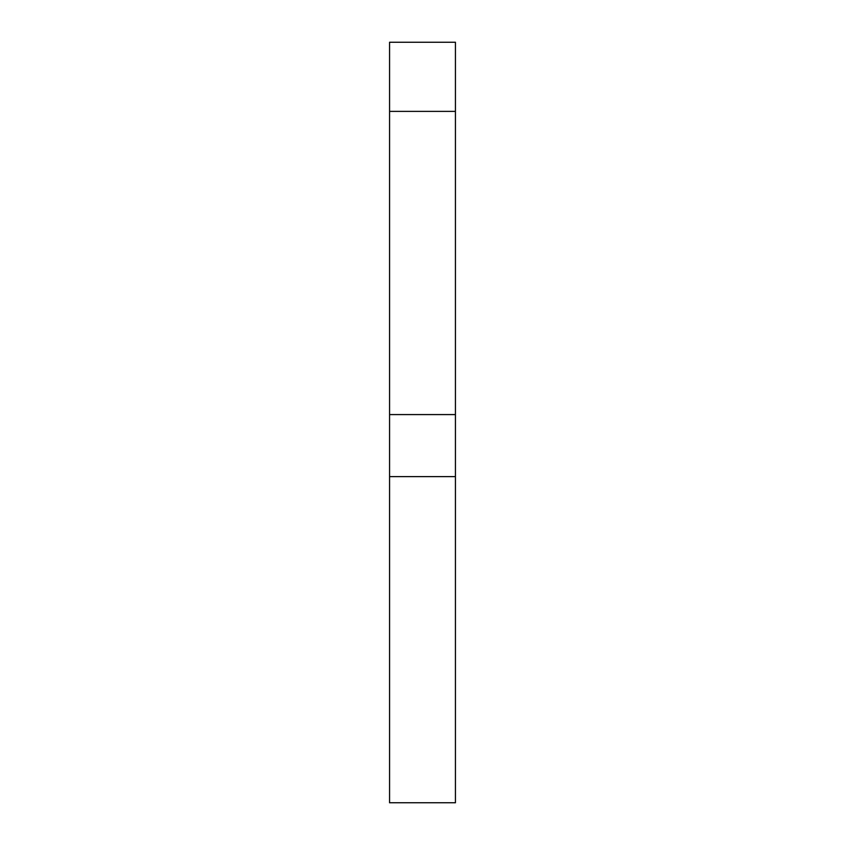<?xml version="1.0" encoding="UTF-8"?>
<svg xmlns="http://www.w3.org/2000/svg" width="845" height="845" viewBox="0 0 845 845"><rect width="100%" height="100%" fill="white"/><g stroke="black" fill="none" stroke-linecap="round" stroke-linejoin="round"><path stroke-width="1.27" d="M389.566 111.382L389.566 802.75L455.434 802.75L455.434 42.25L389.566 42.25L389.566 111.382L455.434 111.382M389.566 42.25L455.434 42.25L389.566 42.25M389.566 414.578L455.434 414.578M389.566 476.622L455.434 476.622"/></g></svg>
